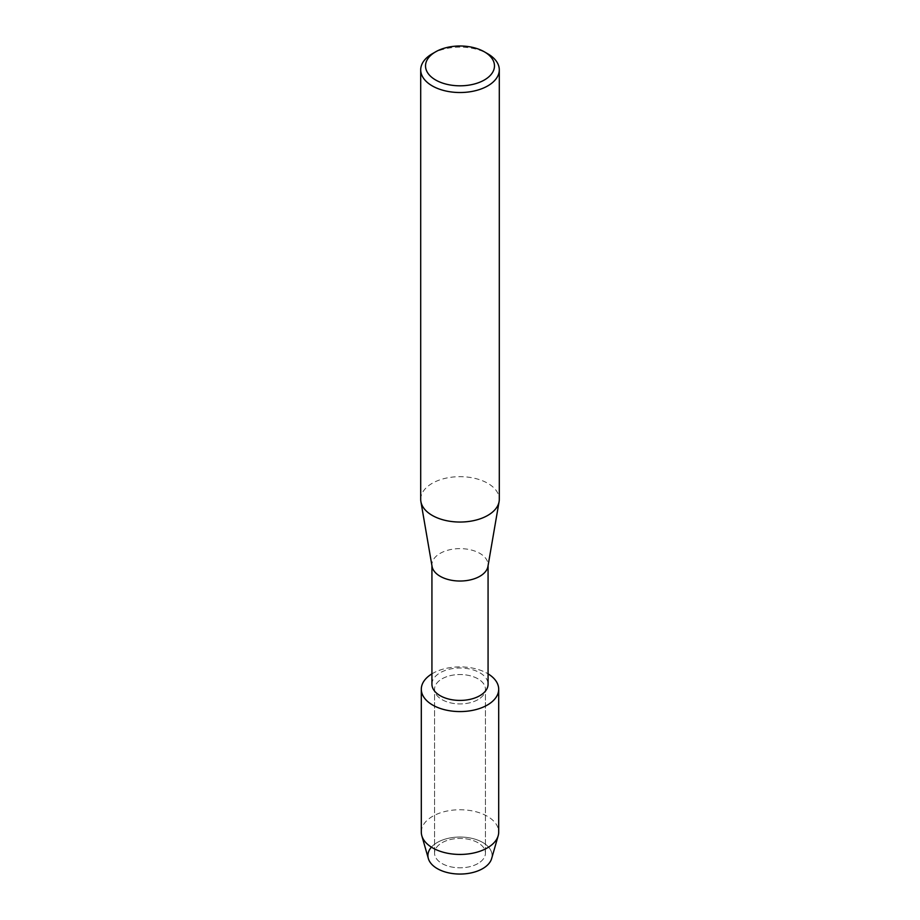 <?xml version="1.0" encoding="UTF-8"?>
<svg xmlns="http://www.w3.org/2000/svg" width="920" height="920" viewBox="0 0 920 920"><rect width="100%" height="100%" fill="white"/><g stroke="black" fill="none" stroke-linecap="round" stroke-linejoin="round"><path stroke-width="0.69" stroke-dasharray="4.6 3.45" d="M477.997 863.512A25.449 14.697 180 0 1 450.259 866.697A25.449 14.697 180 0 1 434.55 853.127A25.449 14.697 180 0 1 442.002 842.743A25.449 14.697 180 0 1 469.74 839.557A25.449 14.697 180 0 1 485.449 853.127A25.449 14.697 180 0 1 477.997 863.512A25.449 14.697 180 0 1 450.259 866.697A25.449 14.697 180 0 1 434.55 853.127A25.449 14.697 180 0 1 442.002 842.743A25.449 14.697 180 0 1 469.74 839.557A25.449 14.697 180 0 1 485.449 853.127A25.449 14.697 180 0 1 477.997 863.512M431.399 847.147A32.073 18.515 180 0 1 437.322 842.444A32.073 18.515 180 0 1 482.678 842.444A32.073 18.515 180 0 1 482.678 868.63M477.997 699.625A25.449 14.697 180 0 1 450.259 702.799A25.449 14.697 180 0 1 434.55 689.23A25.449 14.697 180 0 1 442.002 678.845A25.449 14.697 180 0 1 469.74 675.659A25.449 14.697 180 0 1 485.449 689.23A25.449 14.697 180 0 1 477.997 699.625A25.449 14.697 180 0 1 450.259 702.799A25.449 14.697 180 0 1 434.55 689.23A25.449 14.697 180 0 1 442.002 678.845A25.449 14.697 180 0 1 469.74 675.659A25.449 14.697 180 0 1 485.449 689.23A25.449 14.697 180 0 1 477.997 699.625M431.928 684.216A28.071 16.203 180 0 1 440.151 672.761A28.071 16.203 180 0 1 470.741 669.254A28.071 16.203 180 0 1 488.072 684.216M431.928 673.854A38.697 22.344 180 0 1 432.63 673.428A38.697 22.344 180 0 1 488.072 673.854A38.697 22.344 180 0 0 432.63 673.428A38.697 22.344 180 0 0 431.928 673.854M432.066 566.433A28.071 16.203 180 0 1 431.928 564.834A28.071 16.203 180 0 1 440.151 553.368A28.071 16.203 180 0 1 470.741 549.861A28.071 16.203 180 0 1 488.072 564.834A28.071 16.203 180 0 1 487.933 566.433M420.704 499.353A39.295 22.689 180 0 1 432.216 483.31A39.295 22.689 180 0 1 475.042 478.4A39.295 22.689 180 0 1 499.296 499.353M432.216 53.797A39.295 22.689 180 0 1 487.784 53.797M428.352 858.555A32.073 18.515 180 0 1 437.322 842.444A32.073 18.515 180 0 1 474.662 839.063A32.073 18.515 180 0 1 491.648 858.555M421.303 832.094A38.697 22.344 180 0 1 432.63 816.304A38.697 22.344 180 0 1 474.812 811.451A38.697 22.344 180 0 1 498.697 832.094M434.55 853.127L434.55 689.23L434.55 853.127M431.928 565.627L431.928 564.834M488.072 565.627L488.072 564.834M485.449 853.127L485.449 689.23L485.449 853.127"/><path stroke-width="1.38" d="M498.697 689.23A38.697 22.344 180 0 1 487.37 705.03A38.697 22.344 180 0 0 488.072 673.854A38.697 22.344 180 0 1 498.697 689.23L498.697 832.094A38.697 22.344 180 0 1 498.18 835.739L491.648 858.555A32.073 18.515 180 0 1 482.678 868.63A32.073 18.515 180 0 1 441.163 870.527A32.073 18.515 180 0 1 431.399 847.147M488.072 565.627L488.072 684.216A28.071 16.203 180 0 1 479.849 695.681A28.071 16.203 180 0 1 449.259 699.188A28.071 16.203 180 0 1 431.928 684.216L431.928 565.627M487.37 705.03A38.697 22.344 180 0 1 432.998 705.237A38.697 22.344 180 0 1 431.928 673.854A38.697 22.344 180 0 0 421.303 689.23A38.697 22.344 180 0 0 445.188 709.872A38.697 22.344 180 0 0 487.37 705.03M484.38 51.83L487.784 53.797A39.295 22.689 180 0 1 499.296 69.839L499.296 499.353A39.295 22.689 180 0 1 499.1 501.595L487.933 566.433A28.071 16.203 180 0 1 479.849 576.288A28.071 16.203 180 0 1 450.558 580.083A28.071 16.203 180 0 1 432.066 566.433L420.9 501.595A39.295 22.689 180 0 1 420.704 499.353L420.704 69.839A39.295 22.689 180 0 1 432.216 53.797L435.62 51.83A34.477 19.906 180 0 1 484.38 51.83A34.477 19.906 180 0 1 484.38 79.982A34.477 19.906 180 0 1 435.62 79.982A34.477 19.906 180 0 1 435.62 51.83L432.216 53.797M499.1 501.595A39.295 22.689 180 0 1 487.784 515.395A39.295 22.689 180 0 1 446.775 520.72A39.295 22.689 180 0 1 420.9 501.595M499.296 69.839A39.295 22.689 180 0 1 487.784 85.882A39.295 22.689 180 0 1 444.958 90.792A39.295 22.689 180 0 1 420.704 69.839M498.18 835.739A38.697 22.344 180 0 1 487.37 847.895A38.697 22.344 180 0 1 448.166 853.369A38.697 22.344 180 0 1 421.82 835.739A38.697 22.344 180 0 1 421.303 832.094L421.303 689.23M482.678 868.63A32.073 18.515 180 0 1 450.19 873.172A32.073 18.515 180 0 1 428.352 858.555L421.82 835.739"/></g></svg>
